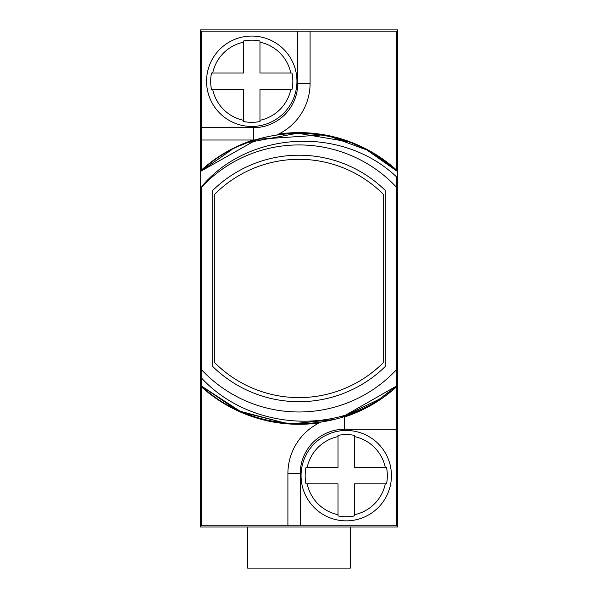 <?xml version="1.0" encoding="UTF-8"?>
<svg xmlns="http://www.w3.org/2000/svg" width="598" height="598" viewBox="0 0 598 598"><rect width="100%" height="100%" fill="white"/><g stroke="black" fill="none" stroke-linecap="round" stroke-linejoin="round"><path stroke-width="0.9" d="M200.397 29.9L200.397 527.017L397.603 527.017L397.603 29.9L200.397 29.9M201.22 187.099C247.579 130.992 341.944 124.877 396.78 177.113L396.78 187.533A133.526 133.526 0 0 0 201.22 187.533L201.22 525.784L287.907 525.784L287.907 473.609A56.698 56.698 0 0 1 319.257 422.891L321.036 422.039M300.233 525.784L300.233 473.609A44.372 44.372 0 0 1 344.605 429.237L344.605 416.911L342.878 416.941A56.698 56.698 0 0 1 344.605 416.911L344.852 416.911A145.845 145.845 0 0 0 396.78 386.674L396.78 525.784L287.907 525.784M278.743 134.027A145.845 145.845 0 0 1 396.78 170.243L396.78 31.133L310.093 31.133L310.093 83.309A56.698 56.698 0 0 1 278.743 134.027L276.964 134.871M319.257 422.891A145.845 145.845 0 0 1 201.22 386.674L201.22 377.727C244.074 424.393 320.857 435.456 376.635 401.236L396.78 385.889L396.78 369.385A133.526 133.526 0 0 1 201.22 369.385A133.526 133.526 0 0 0 396.78 369.385L396.78 187.533A133.526 133.526 0 0 0 201.22 187.533M285.096 423.055L240.142 411.267L201.22 385.889L201.22 377.727L201.22 385.889C247.624 429.521 323.361 436.151 376.635 401.236M253.231 140.007L201.22 140.007L201.22 170.243A145.845 145.845 0 0 1 253.141 140.007L255.122 139.977A56.698 56.698 0 0 1 253.395 140.007L253.395 127.68L201.22 127.68L201.22 140.007L253.148 140.007M310.093 31.133L201.22 31.133L201.22 127.68M201.22 171.028L257.379 139.282L321.746 134.984L257.379 139.282L201.22 171.028L257.379 139.282L321.746 134.984L257.379 139.282L201.22 171.028L257.379 139.282L321.746 134.984L257.379 139.282L201.22 171.028C253.873 120.916 344.127 120.916 396.78 171.028L374.662 154.456L396.78 171.028L374.662 154.456L396.78 171.028L374.662 154.456L396.78 171.028L367.015 150.098L396.78 171.028C344.127 120.916 253.873 120.916 201.22 171.028C253.873 120.916 344.127 120.916 396.78 171.028C344.127 120.916 253.873 120.916 201.22 171.028C253.873 120.916 344.127 120.916 396.78 171.028C344.127 120.916 253.873 120.916 201.22 171.028C253.873 120.916 344.127 120.916 396.78 171.028C344.127 120.916 253.873 120.916 201.22 171.028C253.873 120.916 344.127 120.916 396.78 171.028C344.127 120.916 253.873 120.916 201.22 171.028C253.873 120.916 344.127 120.916 396.78 171.028C344.127 120.916 253.873 120.916 201.22 171.028C253.873 120.916 344.127 120.916 396.78 171.028C344.127 120.916 253.873 120.916 201.22 171.028C253.873 120.916 344.127 120.916 396.78 171.028C344.127 120.916 253.873 120.916 201.22 171.028L231.703 149.724L201.22 171.028M330.851 136.725L366.664 149.919L330.851 136.725M247.49 142.63L297.669 133.197L348.014 141.711L297.669 133.197L247.49 142.63L240.142 145.65L247.49 142.63M354.494 144.215L359.017 146.174L354.494 144.215M212.724 190.441L212.724 366.477A123.255 123.255 0 0 0 385.276 366.477L385.276 190.441A123.255 123.255 0 0 0 212.724 190.441M390.935 390.928L386.861 394.142M380.739 398.537L341.906 417.24L396.78 385.889L341.906 417.24L396.78 385.889L341.906 417.24L396.78 385.889L341.906 417.24L396.78 385.889L341.906 417.24L396.78 385.889L341.906 417.24L396.78 385.889L341.906 417.24L396.78 385.889L341.906 417.24L396.78 385.889L341.906 417.24L396.78 385.889L341.906 417.24L396.78 385.889L341.906 417.24L396.78 385.889L341.906 417.24L380.709 398.56L341.906 417.24M333.273 419.624L293.782 423.631M201.22 369.385L207.401 375.611M260.078 406.184L260.765 406.393M337.265 406.378L337.922 406.184M285.149 423.063L242.758 412.396L285.149 423.063M235.007 408.868L201.22 385.889L235.007 408.868M390.89 390.965L386.794 394.194L390.89 390.965M367.621 392.998L369.953 391.57M392.041 374.228L394.874 371.388M346.249 520.851A45.194 45.194 0 0 0 391.436 475.664A45.194 45.194 0 0 0 346.249 430.47A45.194 45.194 0 0 0 301.056 475.664A45.194 45.194 0 0 0 346.249 520.851M305.989 467.442L307.193 467.442L305.989 467.442A41.083 41.083 0 0 0 305.989 483.879L307.193 483.879L305.989 483.879M338.027 515.917L338.027 483.879L307.193 483.879A39.909 39.909 0 0 0 338.027 514.714L338.027 515.917A41.083 41.083 0 0 0 354.465 515.917L354.465 514.714L354.465 515.917M354.465 435.404L354.465 436.607L354.465 435.404A41.083 41.083 0 0 0 338.027 435.404L338.027 436.607L338.027 435.404M307.193 467.442L338.027 467.442L338.027 436.607A39.909 39.909 0 0 0 307.193 467.442M386.502 483.879L385.299 483.879L386.502 483.879A41.083 41.083 0 0 0 386.502 467.442L385.299 467.442L386.502 467.442M354.465 436.607L354.465 467.442L385.299 467.442A39.909 39.909 0 0 0 354.465 436.607M385.299 483.879L354.465 483.879L354.465 514.714A39.909 39.909 0 0 0 385.299 483.879M214.779 362.732A119.144 119.144 0 0 0 383.221 362.732L383.221 194.186A119.144 119.144 0 0 0 214.779 194.186L214.779 362.732A119.144 119.144 0 0 0 383.221 362.732M383.221 194.186A119.144 119.144 0 0 0 214.779 194.186M251.751 126.447A45.194 45.194 0 0 0 296.944 81.253A45.194 45.194 0 0 0 251.751 36.059A45.194 45.194 0 0 0 206.564 81.253A45.194 45.194 0 0 0 251.751 126.447M211.498 73.038L212.701 73.038L211.498 73.038A41.083 41.083 0 0 0 211.498 89.468L212.701 89.468L211.498 89.468M243.536 121.506L243.536 89.468L212.701 89.468A39.909 39.909 0 0 0 243.536 120.31L243.536 121.506A41.083 41.083 0 0 0 259.973 121.506L259.973 120.31L259.973 121.506M259.973 41L259.973 42.196L259.973 41A41.083 41.083 0 0 0 243.536 41L243.536 42.196L243.536 41M212.701 73.038L243.536 73.038L243.536 42.196A39.909 39.909 0 0 0 212.701 73.038M292.011 89.468L290.807 89.468L292.011 89.468A41.083 41.083 0 0 0 292.011 73.038L290.807 73.038L292.011 73.038M259.973 42.196L259.973 73.038L290.807 73.038A39.909 39.909 0 0 0 259.973 42.196M290.807 89.468L259.973 89.468L259.973 120.31A39.909 39.909 0 0 0 290.807 89.468M350.353 527.017L350.353 568.1L247.647 568.1L247.647 527.017M344.605 429.237L396.78 429.237M300.233 473.609L287.907 473.609M297.767 31.133L297.767 83.309A44.372 44.372 0 0 1 253.395 127.68M297.767 83.309L310.093 83.309"/></g></svg>
